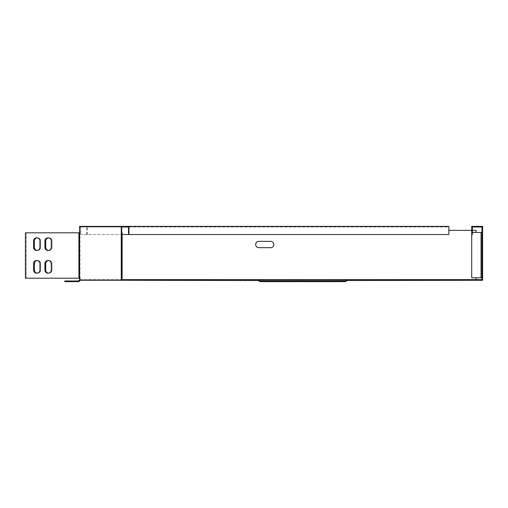 <?xml version="1.0" encoding="UTF-8"?>
<svg xmlns="http://www.w3.org/2000/svg" width="508" height="508" viewBox="0 0 508 508"><rect width="100%" height="100%" fill="white"/><g stroke="black" fill="none" stroke-linecap="round" stroke-linejoin="round"><path stroke-width="0.38" stroke-dasharray="2.54 1.91" d="M482.6 237.808L482.6 247.333L482.6 237.808L481.965 237.808L481.965 240.983L481.965 237.808L482.6 237.808M482.6 260.49L482.6 270.015L482.6 260.49L481.965 260.49L481.965 263.665L481.965 260.49L482.6 260.49M481.965 260.49L481.965 270.015L481.965 260.49M481.965 237.808L481.965 247.333L481.965 237.808M37.148 250.482A3.175 3.175 0 0 0 40.729 247.333L40.729 240.983A3.175 3.175 0 0 0 37.554 237.808A3.175 3.175 0 0 0 34.379 240.983L34.379 247.333A3.175 3.175 0 0 0 37.554 250.507A3.175 3.175 0 0 0 40.729 247.333L40.729 240.983A3.175 3.175 0 0 0 37.148 237.833M48.489 273.164A3.175 3.175 0 0 0 52.07 270.015L52.07 263.665A3.175 3.175 0 0 0 48.895 260.49A3.175 3.175 0 0 0 45.72 263.665L45.72 270.015A3.175 3.175 0 0 0 48.895 273.19A3.175 3.175 0 0 0 52.07 270.015L52.07 263.665A3.175 3.175 0 0 0 48.489 260.515M48.489 250.482A3.175 3.175 0 0 0 52.07 247.333L52.07 240.983A3.175 3.175 0 0 0 48.895 237.808A3.175 3.175 0 0 0 45.72 240.983L45.72 247.333A3.175 3.175 0 0 0 48.895 250.507A3.175 3.175 0 0 0 52.07 247.333L52.07 240.983A3.175 3.175 0 0 0 48.489 237.833M37.148 273.164A3.175 3.175 0 0 0 40.729 270.015L40.729 263.665A3.175 3.175 0 0 0 37.554 260.49A3.175 3.175 0 0 0 34.379 263.665L34.379 270.015A3.175 3.175 0 0 0 37.554 273.19A3.175 3.175 0 0 0 40.729 270.015L40.729 263.665A3.175 3.175 0 0 0 37.148 260.515M347.485 280.264L257.804 280.264M448.85 230.365L448.85 227.914L448.85 230.365L476.066 230.365L476.066 232.454L482.6 232.454L482.6 280.264L79.559 280.264M476.066 232.454L482.6 232.454L482.6 277.812L481.965 277.812L481.965 279.629L80.645 279.629L80.645 280.264L80.27 280.264L80.645 280.264L80.645 279.629L80.01 279.629L121.704 279.629M80.645 279.629L80.01 279.629L80.645 279.629L80.645 280.264L80.645 278.721L80.645 280.264M476.066 279.629L476.066 280.264L476.066 279.629M471.71 234.537L471.71 277.812L482.6 277.812L482.6 226.371L471.71 226.371L471.71 234.537L472.351 234.537L472.351 227.006L481.965 227.006L481.965 232.454L482.6 232.454L481.965 232.454L481.965 277.812L482.6 277.812L476.066 277.812L476.066 280.264M472.351 230.365L471.71 230.365M482.6 277.812L476.066 277.812M122.155 234.537L80.645 234.537L80.645 227.006L448.85 227.006L448.85 226.371L448.85 227.914L448.85 227.006L80.645 227.006L80.645 226.371L128.956 226.371L80.645 226.371L80.645 234.537L448.85 234.537L448.85 226.371L80.645 226.371L80.645 232.816L26.213 232.816L26.213 278.181L80.645 278.181L80.645 278.721L80.645 278.181L26.213 278.181L26.213 232.816L80.645 232.816L80.645 226.371L79.559 226.371M258.851 247.694A3.175 3.175 0 0 1 255.676 244.519A3.175 3.175 0 0 1 258.851 241.344L270.643 241.344A3.175 3.175 0 0 1 273.818 244.519A3.175 3.175 0 0 1 270.643 247.694L258.851 247.694M481.965 247.333L481.965 240.983L481.965 250.507L481.965 247.333L482.6 247.333L482.6 250.507L482.6 240.983L482.6 250.507L482.6 247.333L481.965 247.333M481.965 270.015L481.965 263.665L481.965 273.19L481.965 270.015L482.6 270.015L482.6 273.19L482.6 263.665L482.6 273.19L482.6 270.015L481.965 270.015M481.965 232.816L482.6 232.816M481.965 278.181L482.6 278.181M481.965 230.365L482.6 230.365L481.965 230.365M481.965 247.694L481.965 241.344L481.965 247.694L482.6 247.694L482.6 241.344L482.6 247.694L481.965 247.694M79.559 278.181L80.004 278.181L80.004 279.629L79.559 280.079L80.004 280.53L80.27 280.264M121.253 232.816L122.155 232.816L122.155 278.181L121.253 278.181M79.559 232.816L80.004 232.816L80.004 227.006L121.704 227.006M86.804 234.537L86.804 227.006L80.004 227.006M86.804 227.006L128.505 227.006M87.255 234.537L87.255 226.371M482.6 232.454L472.351 232.454M122.155 232.816L121.52 232.816L121.52 278.181L122.155 278.181M121.52 247.333L121.52 237.808L121.52 250.507L121.52 247.333L122.155 247.333L122.155 250.507L122.155 237.808L122.155 250.507L122.155 247.333L121.52 247.333M121.52 270.015L121.52 260.49L121.52 273.19L121.52 270.015L122.155 270.015L122.155 273.19L122.155 260.49L122.155 273.19L122.155 270.015L121.52 270.015M78.918 232.816L80.004 232.816L80.004 278.181L78.918 278.181L78.918 232.816L25.4 232.816L25.4 278.181L78.918 278.181M39.916 270.015L39.916 263.665A3.175 3.175 0 0 0 36.741 260.49A3.175 3.175 0 0 0 33.566 263.665L33.566 270.015A3.175 3.175 0 0 0 36.741 273.19A3.175 3.175 0 0 0 39.916 270.015M51.257 247.333L51.257 240.983A3.175 3.175 0 0 0 48.082 237.808A3.175 3.175 0 0 0 44.907 240.983L44.907 247.333A3.175 3.175 0 0 0 48.082 250.507A3.175 3.175 0 0 0 51.257 247.333M51.257 270.015L51.257 263.665A3.175 3.175 0 0 0 48.082 260.49A3.175 3.175 0 0 0 44.907 263.665L44.907 270.015A3.175 3.175 0 0 0 48.082 273.19A3.175 3.175 0 0 0 51.257 270.015M39.916 247.333L39.916 240.983A3.175 3.175 0 0 0 36.741 237.808A3.175 3.175 0 0 0 33.566 240.983L33.566 247.333A3.175 3.175 0 0 0 36.741 250.507A3.175 3.175 0 0 0 39.916 247.333M481.965 241.344L482.6 241.344L481.965 241.344M79.559 280.079L78.911 280.727L79.362 281.172L80.004 280.53L79.559 280.079L80.01 279.629M78.911 280.727L78.27 280.994L78.27 281.629L79.362 281.172M78.27 281.629L64.732 281.629L64.732 280.994L78.27 280.994M259.855 280.994L345.427 280.994M259.855 281.629L345.427 281.629M481.965 240.983L482.6 240.983L481.965 240.983M481.965 263.665L482.6 263.665L481.965 263.665M480.606 279.629L480.606 280.264M121.704 232.816L121.704 278.181M481.057 277.812L481.057 232.454M121.52 240.983L122.155 240.983L121.52 240.983M121.52 263.665L122.155 263.665L121.52 263.665M481.965 250.507L482.6 250.507L481.965 250.507M481.965 273.19L482.6 273.19L481.965 273.19M121.52 250.507L122.155 250.507L121.52 250.507M121.52 237.808L122.155 237.808L121.52 237.808M121.52 273.19L122.155 273.19L121.52 273.19M121.52 260.49L122.155 260.49L121.52 260.49"/><path stroke-width="0.76" d="M347.485 279.629L346.958 280.53L482.6 280.264L482.6 278.181L481.965 278.181L481.965 279.629L121.704 279.629L121.704 278.181M122.345 279.629L122.345 280.264L258.324 280.53L257.804 279.629M122.345 280.264L79.559 280.264L79.559 278.181L25.4 278.181L25.4 232.816L79.559 232.816L79.559 226.371L121.253 226.371L121.253 280.264M348.005 280.264L348.005 279.629M257.277 280.264L257.277 279.629M476.066 277.812L476.066 279.629M476.066 232.454L476.066 230.365L472.351 230.365M471.71 230.365L448.85 230.365M37.148 260.515A3.175 3.175 0 0 0 34.379 263.665L34.379 270.015A3.175 3.175 0 0 0 37.148 273.164M48.489 237.833A3.175 3.175 0 0 0 45.72 240.983L45.72 247.333A3.175 3.175 0 0 0 48.489 250.482M48.489 260.515A3.175 3.175 0 0 0 45.72 263.665L45.72 270.015A3.175 3.175 0 0 0 48.489 273.164M37.148 237.833A3.175 3.175 0 0 0 34.379 240.983L34.379 247.333A3.175 3.175 0 0 0 37.148 250.482M270.643 247.694L258.851 247.694A3.175 3.175 0 0 1 255.676 244.519A3.175 3.175 0 0 1 258.851 241.344L270.643 241.344A3.175 3.175 0 0 1 273.818 244.519A3.175 3.175 0 0 1 270.643 247.694M481.965 232.454L481.057 232.454L481.057 277.812L471.71 277.812L471.71 234.537L472.351 234.537L472.351 227.006L481.965 227.006L481.965 232.816L482.6 232.816L482.6 278.181M481.965 232.816L481.965 278.181M471.71 234.537L471.71 226.371L482.6 226.371L482.6 232.816M121.704 232.816L121.704 227.006L128.505 227.006L128.505 234.537L122.155 234.537M128.956 226.371L128.956 234.537L448.85 234.537L448.85 226.371L121.253 226.371M128.956 234.537L128.505 234.537M481.057 277.812L481.965 277.812M472.351 232.454L481.057 232.454M121.52 232.816L122.155 232.816L122.155 278.181L121.52 278.181M39.916 270.015L39.916 263.665A3.175 3.175 0 0 0 36.741 260.49A3.175 3.175 0 0 0 33.566 263.665L33.566 270.015A3.175 3.175 0 0 0 36.741 273.19A3.175 3.175 0 0 0 39.916 270.015M51.257 247.333L51.257 240.983A3.175 3.175 0 0 0 48.082 237.808A3.175 3.175 0 0 0 44.907 240.983L44.907 247.333A3.175 3.175 0 0 0 48.082 250.507A3.175 3.175 0 0 0 51.257 247.333M51.257 270.015L51.257 263.665A3.175 3.175 0 0 0 48.082 260.49A3.175 3.175 0 0 0 44.907 263.665L44.907 270.015A3.175 3.175 0 0 0 48.082 273.19A3.175 3.175 0 0 0 51.257 270.015M39.916 247.333L39.916 240.983A3.175 3.175 0 0 0 36.741 237.808A3.175 3.175 0 0 0 33.566 240.983L33.566 247.333A3.175 3.175 0 0 0 36.741 250.507A3.175 3.175 0 0 0 39.916 247.333M80.004 280.53L79.559 280.079L78.27 280.994L78.27 281.629L78.911 281.629L80.27 280.264M79.362 281.172L78.911 280.727M78.27 281.629L64.732 281.629L64.732 280.994L78.27 280.994M346.958 280.53L345.427 281.629L329.857 281.629L329.857 280.994L259.855 280.994L258.324 280.079M346.958 280.079L345.427 280.994L329.857 280.994M259.334 280.727L259.334 281.172L258.324 280.53M259.334 281.172L260.382 281.629L260.382 280.994M345.948 281.172L345.948 280.727M344.907 281.629L344.907 280.994M329.857 281.629L275.425 281.629L275.425 280.994M275.425 281.629L260.382 281.629M79.559 278.181L79.559 232.816M121.253 232.816L121.253 278.181M78.918 232.816L78.918 278.181"/></g></svg>
